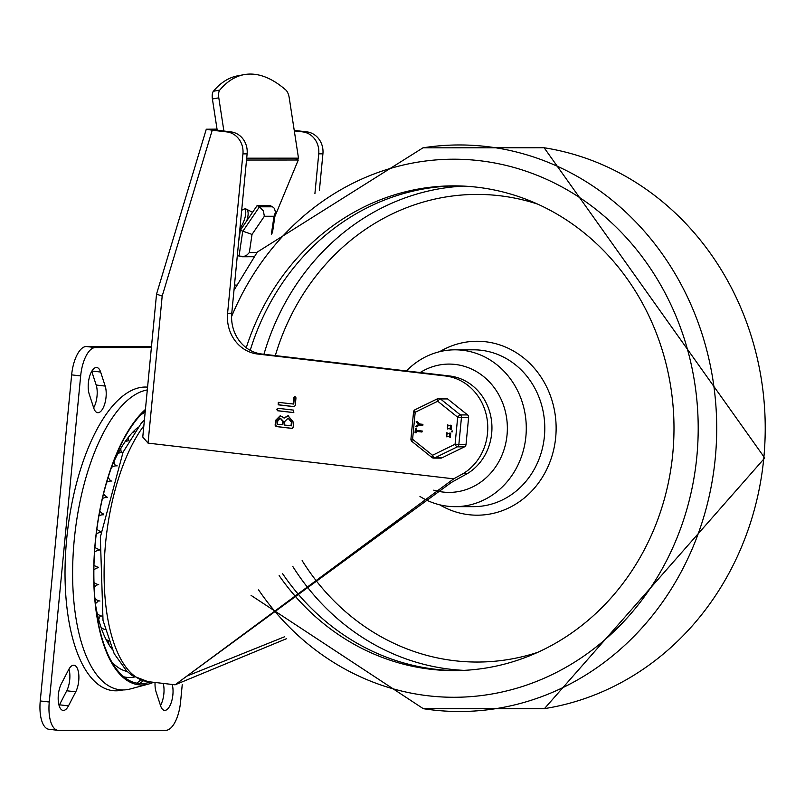 <?xml version="1.0" encoding="UTF-8"?>
<svg xmlns="http://www.w3.org/2000/svg" width="805" height="805" viewBox="0 0 805 805"><rect width="100%" height="100%" fill="white"/><g stroke="black" fill="none" stroke-linecap="round" stroke-linejoin="round"><path stroke-width="1.21" d="M155.063 682.459A15.687 6.531 96.7 0 0 156.049 691.777L160.608 705.814A15.687 6.531 96.7 0 0 164.492 710.362A15.687 6.531 96.7 0 0 171.576 701.537A15.687 6.531 96.7 0 0 172.23 684.461M160.497 705.462A15.687 6.531 96.7 0 0 163.214 683.415M75.74 691.827A15.687 6.531 96.7 0 0 78.83 675.184A15.687 6.531 96.7 0 0 73.99 665.232A15.687 6.531 96.7 0 0 68.586 669.78L61.321 683.817A15.687 6.531 96.7 0 0 58.242 700.461A15.687 6.531 96.7 0 0 63.082 710.423A15.687 6.531 96.7 0 0 68.485 705.864L75.74 691.827L66.734 690.781A15.687 6.531 96.7 0 0 68.968 669.076M59.087 705.512A15.687 6.531 96.7 0 0 59.469 704.818L66.734 690.781M93.772 408.135A15.687 6.531 96.7 0 0 97.657 412.683A15.687 6.531 96.7 0 0 104.871 403.426A15.687 6.531 96.7 0 0 105.183 386.078L100.625 372.041A15.687 6.531 96.7 0 0 96.741 367.503A15.687 6.531 96.7 0 0 89.526 376.76A15.687 6.531 96.7 0 0 89.224 394.108L93.772 408.135M93.662 407.783A15.687 6.531 96.7 0 0 96.177 385.021L91.73 371.347M182.242 684.642L180.572 701.93A28.517 11.874 -83.3 0 1 165.911 730.296L58.473 730.356A28.517 11.874 -83.3 0 1 57.89 730.326L48.874 729.27A28.517 11.874 -83.3 0 1 40.25 700.964L71.645 374.868A28.517 11.874 -83.3 0 1 86.316 346.512L151.491 346.472M57.89 730.326A28.517 11.874 -83.3 0 1 49.266 702.01L80.661 375.925A28.517 11.874 -83.3 0 1 95.332 347.559L151.39 347.529M111.955 649.061A121.464 50.564 -83.3 0 1 95.584 605.129M111.794 466.427A121.464 50.564 -83.3 0 1 137.856 427.465M147.577 387.145A152.739 63.585 96.7 0 0 145.242 387.044A152.739 63.585 96.7 0 0 65.99 547.108A152.739 63.585 96.7 0 0 122.924 689.935M136.79 683.133A152.739 63.585 96.7 0 0 140.754 679.963M286.681 638.627L175.098 684.803L453.688 478.844A2982.998 2709.016 90 0 1 463.278 473.541L467.464 473.541A52.184 47.384 -90 0 0 491.01 417.523A52.184 47.384 -90 0 0 449.552 375.965L261.695 354.009A37.07 33.669 90 0 1 231.77 313.236L247.115 153.876A19.964 18.123 -90 0 0 231.005 131.919L217.823 130.239M231.77 313.236L227.594 313.236A37.07 33.669 -90 0 0 257.519 354.009L261.695 354.009M453.688 478.844L148.029 443.122L142.767 437.035L156.532 294.127L162.187 296.069L212.228 130.219L206.281 129.223L217.038 129.132M212.228 130.219L226.829 131.919A19.964 18.123 90 0 1 242.939 153.876L247.115 153.876M294.308 130.903L302.63 131.879A19.964 18.123 90 0 1 318.74 153.835L314.916 193.592M318.74 153.835L322.916 153.825A19.964 18.123 -90 0 0 306.806 131.869L302.63 131.879M467.464 473.541A2982.998 2709.016 -90 0 0 451.263 482.517L186.81 676.12L284.749 636.705M293.131 404.07L293.785 397.308L294.861 396.463L295.978 397.831L295.234 405.569L294.006 406.666L278.198 404.824L278.309 402.349L293.734 404.07L294.368 397.449M293.885 397.449L295.163 396.503M294.399 406.646L278.802 404.824L278.651 402.379M276.638 409.393L277.866 408.296L293.674 410.137L293.573 412.613L277.634 410.761L276.638 409.393L278.47 408.296M293.825 412.583L278.228 410.761L277.232 409.393M291.038 425.805L291.39 422.202L288.099 418.198L284.829 421.438L284.487 425.04L291.641 425.805L291.984 422.202L288.401 418.218M282.263 424.778L282.605 421.176L280.2 418.248L277.805 420.613L277.453 424.215L282.857 424.778L283.209 421.176L280.502 418.268M283.913 417.986L288.069 415.712L293.614 422.464L293.141 427.294L291.913 428.401L276.115 426.549L275.119 425.191L275.582 420.361L280.19 415.762L284.507 417.986L288.371 415.722M292.306 428.381L276.709 426.549L275.713 425.191L276.175 420.361L280.482 415.772M463.278 473.541A52.184 47.384 -90 0 0 486.834 417.533A52.184 47.384 -90 0 0 445.376 375.965L257.519 354.009M227.594 313.236L242.939 153.876M294.238 130.4L306.806 131.869M322.916 153.825L319.404 190.332M147.305 389.932A151.048 62.881 96.7 0 0 73.175 553.89A151.048 62.881 96.7 0 0 130.4 688.929L148.764 683.998A143.914 59.912 96.7 0 0 153.554 682.288M139.396 683.485A149.7 62.317 96.7 0 0 143.431 680.778M145.333 410.389A142.576 59.349 96.7 0 0 93.873 576.903A142.576 59.349 96.7 0 0 148.392 682.62A142.576 59.349 96.7 0 0 150.595 681.936M145.423 409.423A143.914 59.912 96.7 0 0 93.732 577.567A143.914 59.912 96.7 0 0 148.764 683.998M244.056 74.644L237.676 75.831A200.153 82.633 79.5 0 0 213.385 91.267A8.553 3.532 79.5 0 0 212.409 99.015L218.799 97.828A8.553 3.532 -100.5 0 1 219.775 90.08A200.153 82.633 -100.5 0 1 244.056 74.644A200.153 82.633 -100.5 0 1 285.866 90.039A8.553 3.532 -100.5 0 1 289.226 97.787L298.494 158.162L281.086 158.364M217.29 130.802L212.409 99.015M218.799 97.828L223.901 131.084M246.702 158.193L298.494 158.162M244.982 208.918A15.687 5.967 -63.3 0 1 239.9 228.771M246.722 220.892A15.687 5.967 116.7 0 0 246.33 209.159A15.687 5.967 116.7 0 0 245.203 208.908A15.687 5.967 116.7 0 0 241.671 210.397M239.437 233.621A15.687 5.967 116.7 0 0 239.92 233.078M236.68 285.081L234.486 285.081M274.857 216.555L298.273 160.014L246.521 160.044M298.273 160.014L294.972 158.354M252.025 234.426L264.372 216.263L263.336 210.809L259.452 206.815L242.697 231.468L239.035 256.111L244.267 256.372L247.105 254.913L249.329 252.579L252.025 234.426L240.333 230.28L238.693 241.349M264.372 216.263L274.022 216.253L275.471 212.248L274.425 208.384L272.543 206.815L259.452 206.815L257.097 205.637L240.333 230.28M257.097 205.637L270.188 205.627L272.543 206.815M237.354 255.266L239.035 256.111M420.2 372.534A64.159 58.262 90 0 1 480.967 374.536A64.159 58.262 90 0 1 507.039 435.012A64.159 58.262 90 0 1 433.784 490.144M406.465 370.924A78.417 71.212 90 0 1 455.026 349.823A78.417 71.212 90 0 1 525.886 436.521A78.417 71.212 90 0 1 455.117 506.657A78.417 71.212 90 0 1 419.969 496.464M456.405 670.605A242.375 220.117 90 0 1 282.404 573.402A242.375 220.117 90 0 0 456.405 670.605M250.214 350.306A242.375 220.117 90 0 1 456.113 185.875A242.375 220.117 90 0 0 250.214 350.306M246.25 347.74A242.375 220.117 90 0 1 453.728 185.864A242.375 220.117 90 0 1 672.759 453.829A242.375 220.117 90 0 1 454.02 670.615A242.375 220.117 90 0 1 279.134 575.595M441.945 457.864L434.781 457.874A2.848 1.087 -116.1 0 1 432.537 455.268L412.593 439.278L415.189 412.261L437.739 401.242L457.683 417.232L455.077 444.239L432.537 455.268A2.848 0.966 128.7 0 0 431.943 457.492A2.848 0.966 128.7 0 0 432.204 457.572A2.848 2.586 -90 0 0 433.724 458.115L440.888 458.115A2.848 2.586 -90 0 0 441.945 457.864L464.485 446.845A2.848 2.586 -90 0 0 466.015 444.541L468.611 417.523A2.848 2.586 -90 0 0 467.564 414.917L447.61 398.928A2.848 2.586 -90 0 0 446.091 398.384L438.926 398.384A2.848 2.586 -90 0 0 437.88 398.636A2.848 1.087 63.9 0 0 437.679 398.676A2.848 1.087 63.9 0 0 437.739 401.242A2.848 0.966 -51.3 0 1 440.456 398.938L447.61 398.928M416.235 422.142L416.829 421.397L419.475 423.963L422.675 424.336L422.585 425.322L419.385 424.949L415.692 426.65L418.59 424.356L416.235 422.142M419.586 424.97L416.537 426.841L415.692 426.65M419.475 423.963L422.917 424.336L422.585 425.322M416.195 421.448L417.06 421.397L419.717 423.963M422.917 424.336L422.816 425.322L422.917 424.336M416.437 421.448L417.06 421.397L416.437 421.448M416.537 426.841L415.933 426.65L416.537 426.841M446.866 433.774L446.644 435.877L446.745 433.764M447.107 433.774L446.755 435.887M449.904 434.096L449.693 436.209L450.267 436.29M449.663 434.096L449.462 436.209L450.156 436.29L450.367 434.177L449.562 434.096M447.912 436.431L446.765 436.874L446.745 432.768L448.284 433.664L450.458 433.191L450.277 437.286L448.103 436.431M448.194 433.523L446.866 432.778M448.123 436.461L446.886 436.874M449.673 433.1L450.699 433.191L450.398 437.286M451.655 431.872L451.987 430.886L452.008 431.913M452.34 430.927L452.239 431.913L452.34 430.927M447.62 425.865L447.409 427.978L447.51 425.865M447.862 425.865L447.52 427.978M450.659 426.197L450.458 428.3L451.031 428.391M450.418 426.197L450.216 428.3L450.921 428.381L451.122 426.278L450.317 426.187M448.677 428.522L447.53 428.974L447.5 424.869L449.049 425.754L451.223 425.292L451.042 429.387L448.868 428.522M448.878 428.552L447.64 428.964M447.62 424.869L449.19 425.614M450.428 425.201L451.454 425.292L451.152 429.377M416.155 430.353L422.031 431.037L421.931 432.023L416.054 431.339L415.923 432.778L415.028 432.677L415.41 428.703L416.296 428.914L416.155 430.353L422.273 431.037L421.931 432.023M416.296 431.369L416.155 432.778L415.028 432.677M415.45 428.763L416.527 428.914L416.386 430.353M415.692 428.763L416.527 428.914L415.692 428.763M467.564 414.917L460.4 414.927A2.848 0.966 128.7 0 0 457.683 417.232L468.611 417.523M412.261 441.583A2.848 0.966 -51.3 0 1 411.999 441.502A2.848 0.966 -51.3 0 1 412.593 439.278L410.942 438.997L413.549 411.989L415.189 412.261A2.848 1.087 -116.1 0 1 415.128 409.705L415.128 409.705A2.848 1.087 -116.1 0 1 415.33 409.654M466.015 444.541L455.077 444.239A2.848 1.087 63.9 0 0 457.321 446.845L434.781 457.874A2.848 2.586 -90 0 1 433.724 458.115A2.848 2.848 0 0 1 431.943 457.492L411.999 441.502A2.848 2.848 0 0 1 410.942 438.997M59.469 704.818L68.485 705.864M96.177 385.021L105.183 386.078M91.921 371.025L100.625 372.041M71.645 374.868L80.661 375.925M95.332 347.559L86.316 346.512M49.266 702.01L40.25 700.964M123.89 676.834A137.927 57.417 96.7 0 0 134.475 677.015M127.13 671.481A132.181 55.022 -83.3 0 1 111.794 661.901M140.654 414.937A132.181 55.022 -83.3 0 1 145.152 412.271M144.427 419.797L141.177 423.37L123.085 452.138L100.343 537.106L103.02 620.444L114.199 653.71L126.707 671.068L132.171 675.546L147.879 681.624A139.718 58.161 -83.3 0 1 104.127 578.604A139.718 58.161 -83.3 0 1 143.854 425.815M148.029 443.122L162.187 296.069M231.005 131.919L226.829 131.919M278.198 404.824L278.802 404.824M277.634 410.761L278.228 410.761M291.39 422.202L291.984 422.202M282.605 421.176L283.209 421.176M276.115 426.549L276.709 426.549M275.119 425.191L275.713 425.191M275.582 420.361L276.175 420.361M445.376 375.965L449.552 375.965M219.775 90.08L213.385 91.267M256.936 252.579L249.329 252.579M274.022 216.253L271.355 234.255M455.026 349.823L473.521 349.813A78.417 71.212 90 0 1 544.391 436.501A78.417 71.212 90 0 1 473.622 506.647L455.117 506.657M439.651 351.684A86.97 78.981 90 0 1 521.147 356.001A86.97 78.981 90 0 1 555.692 437.407A86.97 78.981 90 0 1 439.741 504.816M537.81 652.312A233.822 212.349 90 0 1 302.137 560.612M275.31 355.599A233.822 212.349 90 0 1 537.539 204.068M463.871 670.364A242.375 220.117 90 0 1 292.839 566.549M263.949 354.27A242.375 220.117 90 0 1 463.579 186.106M231.588 316.546A269.041 244.328 90 0 1 518.299 168.728A269.041 244.328 90 0 1 696.838 456.636A269.041 244.328 90 0 1 518.933 687.571A269.041 244.328 90 0 1 258.596 589.904M233.983 290.243L257.318 252.056L422.977 147.828A283.259 257.248 90 0 1 715.273 458.136A283.259 257.248 90 0 1 423.309 708.692L251.08 595.398M544.23 147.778A283.259 257.248 90 0 1 763.794 458.105A283.259 257.248 90 0 1 544.381 708.631M464.485 446.845L457.321 446.845A2.848 2.586 -90 0 0 458.85 444.541L461.446 417.533A2.848 2.586 90 0 0 460.4 414.927L440.456 398.938A2.848 2.586 -90 0 0 438.926 398.384A2.848 2.848 0 0 0 437.679 398.676L415.128 409.705A2.848 2.848 0 0 0 413.549 411.989M108.745 641.072A8.553 8.553 0 0 0 109.228 645.117M105.797 638.959A8.553 8.553 0 0 0 108.645 640.79M100.615 615.745A8.553 8.553 0 0 0 98.743 619.729M100.987 627.176A8.553 8.553 0 0 0 105.173 629.58M97.194 613.4A8.553 8.553 0 0 0 102.185 616.167M98.663 600.741A8.553 8.553 0 0 0 96.509 602.935M94.91 598.407A8.553 8.553 0 0 0 99.971 601.023M98.23 584.511A8.553 8.553 0 0 0 94.849 586.754M98.421 567.676A8.553 8.553 0 0 0 93.873 570M93.984 582.327A8.553 8.553 0 0 0 98.693 584.591M99.156 550.278A8.553 8.553 0 0 0 94.567 552.019M93.964 565.09A8.553 8.553 0 0 0 98.431 567.253M100.887 532.508L100.887 532.508A8.553 8.553 0 0 0 96.258 533.876M94.92 547.189A8.553 8.553 0 0 0 99.206 549.453M103.634 514.777A8.553 8.553 0 0 0 98.894 515.925M96.862 529.076A8.553 8.553 0 0 0 101.007 531.592M107.337 497.49A8.553 8.553 0 0 0 102.406 498.557M99.76 511.145A8.553 8.553 0 0 0 103.765 514.083M111.895 481.058A8.553 8.553 0 0 0 106.663 482.235M103.573 493.707A8.553 8.553 0 0 0 107.387 497.289M117.188 465.874A8.553 8.553 0 0 0 111.422 467.453M108.262 476.922A8.553 8.553 0 0 0 111.02 481.018M123.004 452.309A8.553 8.553 0 0 0 117.792 453.779M114.058 461.305A8.553 8.553 0 0 0 115.668 465.874M129.052 440.748A8.553 8.553 0 0 0 124.876 442.036M120.931 448.204A8.553 8.553 0 0 0 121.434 452.38M134.807 431.651A8.553 8.553 0 0 0 132.433 432.577M128.75 436.833A8.553 8.553 0 0 0 128.186 440.828M206.281 129.223L156.532 294.117M147.879 681.624L175.088 684.803M288.099 418.198L288.703 418.198M280.2 418.248L280.794 418.248M252.569 212.289L246.33 209.159M253.988 256.745L241.882 256.755M275.421 212.792L272.412 233.027M423.309 708.692L544.462 708.611L764.75 457.975L544.13 147.758L422.977 147.828"/></g></svg>
